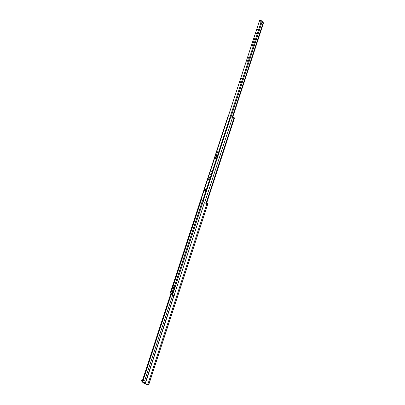 <?xml version="1.0" encoding="UTF-8"?>
<svg xmlns="http://www.w3.org/2000/svg" width="405" height="405" viewBox="0 0 405 405"><rect width="100%" height="100%" fill="white"/><g stroke="black" fill="none" stroke-linecap="round" stroke-linejoin="round"><path stroke-width="0.61" d="M261.757 22.133L263.579 22.766L261.757 22.133M259.721 20.685L261.994 20.913L259.661 20.265L259.635 21.111L260.43 20.721L261.397 21.85L260.764 22.432L261.083 21.931L261.706 22.108M262.364 22.29L262.83 22.199L262.622 22.832M262.83 22.199L262.04 21.273L260.43 20.721M259.737 21.141L260.724 22.209M262.41 22.148L261.397 21.85M217.024 155.373L216.391 155.186L215.622 157.55C215.364 158.75 215.46 158.861 215.905 157.889L216.68 155.52C216.938 154.325 216.842 154.214 216.391 155.186C216.842 154.214 216.938 154.325 216.68 155.52M216.255 157.737L215.622 157.55C215.364 158.75 215.46 158.861 215.905 157.889M209.729 177.835L209.091 177.648L208.737 178.742C208.535 179.683 208.61 179.774 208.965 179.01L209.319 177.911C209.522 176.97 209.451 176.884 209.091 177.648C209.451 176.884 209.522 176.97 209.319 177.911M259.661 20.265L201.148 199.3L202.632 201.037L203.431 201.326M201.153 199.275L259.656 20.25M261.954 21.217L262.035 20.959M205.436 191.803L205.846 189.808L205.021 188.841L204.216 190.649L204.996 190.234L206.003 191.413L205.33 191.773L204.322 190.593M257.975 28.568L257.545 29.894L257.96 28.558M256.446 33.256L255.899 34.931L256.426 33.24M254.866 38.09L254.315 39.771L254.841 38.075M253.748 41.502L253.317 42.824L253.732 41.487M252.75 44.555L252.204 46.236L252.73 44.54M247.47 60.72L246.918 62.4L247.445 60.704M248.468 57.667L248.032 58.988L248.447 57.652M242.185 76.884L241.638 78.565L242.165 76.869M243.182 73.832L242.752 75.153L243.167 73.816M211.415 171.021L210.868 172.702L211.395 171.006M217.313 152.984L217.9 151.176L217.333 153.004M240.616 81.683L240.023 83.491L240.59 81.668M209.37 178.929L208.737 178.742C208.535 179.683 208.61 179.774 208.965 179.01M209.871 175.755L210.301 174.433L209.886 175.77M232.267 117.253L263.179 22.685M232.298 117.258L263.209 22.69M232.673 117.323L263.579 22.766M205.654 189.029L204.869 190.679M205.755 190.461L204.996 190.234M173.684 289.195L174.439 285.768L175.228 286.117L174.59 288.633L173.684 289.195L173.917 289.469L175.203 286.659L175.73 286.7M172.915 291.387L172.044 292.997L172.13 293.802L172.915 291.387M172.854 293.944L173.229 291.757L172.515 293.544L172.434 294.157L172.854 293.944M173.659 291.134L173.851 290.517L173.224 289.783L173.006 290.441L173.659 291.134M174.439 285.768L173.892 286.451L171.649 294.293L172.414 295.189L173.659 295.554M173.836 295.447L172.626 295.022M173.507 292.066L174.211 289.904M175.552 285.986L174.312 285.621M229.027 115.086L228.471 114.863L170.414 292.496L170.971 292.719L201.406 199.604M170.971 292.719L172.257 293.109M174.671 285.727L202.429 200.799M174.302 295.564L172.54 294.987L230.602 117.354L231.108 116.999L234.49 117.906L232.359 116.741M232.647 116.989L233.801 117.653L231.69 117.101M204.586 202.905L232.526 117.425M173.669 291.104L173.78 290.405L173.386 289.945L173.178 290.582L173.568 291.043M173.178 290.582L173.598 290.628M206.054 203.381L234.009 117.85M206.717 202.93L207.233 203.538L204.338 202.854L145.167 383.899L148.114 384.75L148.908 384.163L207.881 203.74L206.849 202.53M148.772 384.391L207.881 203.74L204.338 202.854M173.907 295.468L145.896 381.171L145.471 381.161L145.922 381.262M146.013 381.308L141.649 380.189L141.441 380.827L143.188 382.872L143.395 382.234L145.451 383.029M144.879 382.862L144.671 383.5L143.188 382.872M143.395 382.234L141.649 380.189M144.671 383.5L145.243 383.667M142.504 380.255L171.107 292.739M142.53 380.26L171.138 292.744M143.081 380.422L171.69 292.891M145.187 383.925L204.358 202.88M260.364 20.528L259.726 20.341M202.632 201.037L261.149 22.007M230.997 116.994L261.949 22.295M205.143 189.839L204.51 189.651M173.922 287.363L174.712 287.707M172.854 291.954L172.449 291.833M172.819 292.061L172.393 291.934M172.474 293.124L172.044 292.997M172.257 293.696L171.968 293.61M173.33 291.97L173.077 291.894M173.305 292.081L173.021 291.995M172.94 293.671L172.515 293.544M172.727 294.243L172.434 294.157M206.53 203.457L234.48 117.936M144.61 380.872L172.596 295.25M147.724 384.704L206.899 203.664M262.835 22.214L262.627 22.852M173.381 289.929L173.173 290.562M234.5 117.926L206.545 203.457M148.903 384.208L207.886 203.756M141.629 380.143L141.421 380.781"/></g></svg>
